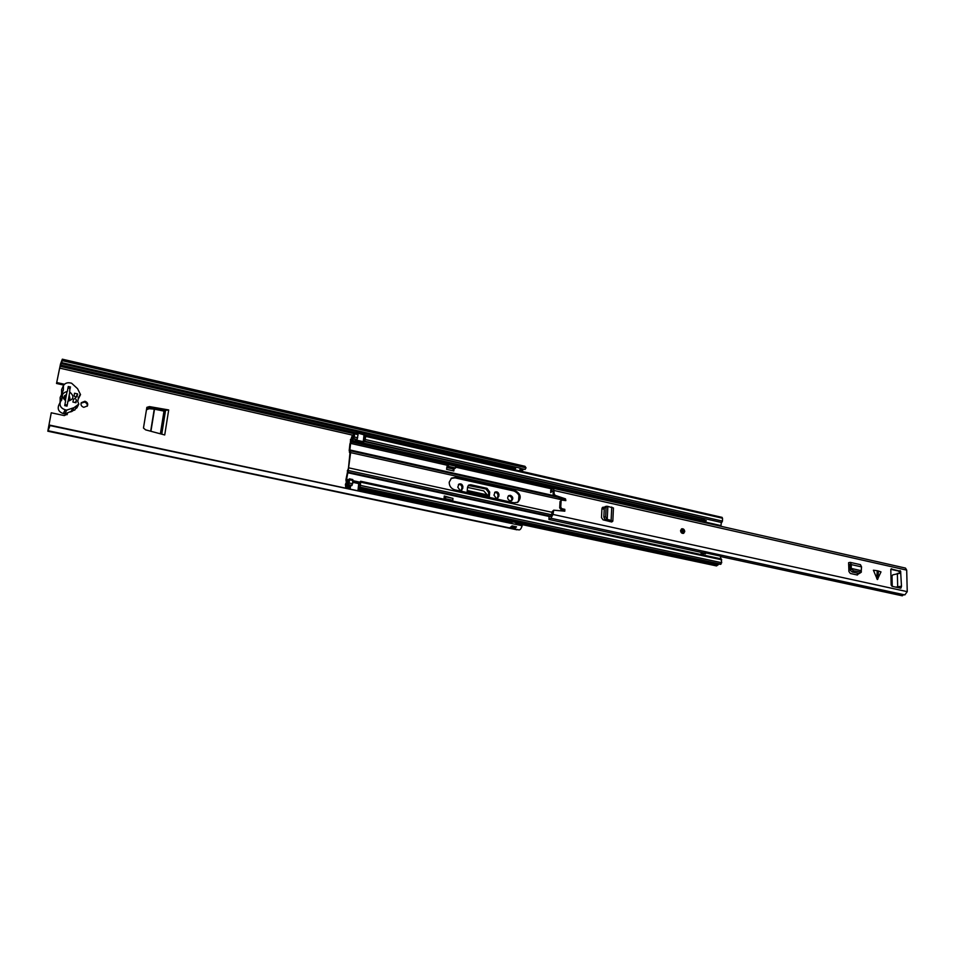 <?xml version="1.0" encoding="UTF-8"?>
<svg xmlns="http://www.w3.org/2000/svg" width="955" height="955" viewBox="0 0 955 955"><rect width="100%" height="100%" fill="white"/><g stroke="black" fill="none" stroke-linecap="round" stroke-linejoin="round"><path stroke-width="1.43" d="M146.461 409.767L149.123 408.716L154.256 409.146L150.675 431.218M488.363 497.185L488.709 492.637L489.676 492.004L487.014 488.351L486.035 488.996L488.709 492.637M468.225 485.486L486.035 488.996M63.782 385.092L56.524 383.468L59.64 368.105L353.004 435.241M61.013 362.721L60.607 365.049L62.338 360.692L62.326 359.187L60.511 363.986L56.524 383.468M67.435 413.969L64.319 415.604L51.26 412.787L47.81 431.206L50.042 425.19L522.134 525.739L50.173 425.62M67.029 414.745L67.089 414.016M87.192 406.245C87.562 404.216 86.642 402.843 84.458 402.103L81.068 403.213M511.223 500.778C512.369 498.665 511.773 497.054 509.445 495.967L508.251 495.991M497.352 498.259L498.009 495.538C497.782 493.341 496.66 492.314 494.618 492.47M461.337 490.297L461.981 487.611C461.743 485.319 460.561 484.292 458.424 484.531M168.689 409.946L149.434 406.591L146.855 407.355L143.465 428.043L145.626 429.869L164.726 434.967L168.689 409.946L165.525 410.328L149.302 407.499L146.7 408.298M460.095 490.357L461.826 490.07L462.936 486.966C462.53 484.352 461.181 483.409 458.889 484.125L457.791 487.217L460.095 490.357M496.254 498.283L497.865 498.033L498.999 494.917C498.606 492.386 497.316 491.431 495.096 492.064L493.974 495.179L496.254 498.283M84.911 401.243L81.294 402.676C80.518 404.872 81.354 406.424 83.813 407.331L87.406 405.923C88.218 403.726 87.383 402.162 84.911 401.243M510.436 495.335L508.74 495.597C506.998 497.662 507.427 499.405 510.054 500.814L511.737 500.563C513.492 498.498 513.062 496.755 510.436 495.335M51.26 412.787L48.478 427.589L48.383 428.58L49.063 428.198L50.042 425.19M518.959 495.323L518.541 501.256M517.013 523.531L516.965 524.295M64.498 384.268L56.93 382.573M467.102 492.529L467.544 487.122L468.63 485.128M469.764 485.391L470.72 484.746L468.702 485.08M470.72 484.746L487.014 488.351M489.27 497.388L489.676 492.004M355.94 432.913L60.607 365.049L59.64 368.105M509.91 522.803L511.343 521.597L511.976 523.268M516.679 524.259L516.034 522.6M48.49 430.824L509.648 527.936L512.071 525.895L516.536 526.838L514.339 528.927L519.007 529.918C520.224 529.941 521.263 528.545 522.134 525.739M47.81 431.206L517.55 529.607M523.519 469.096L521.836 471.388M62.338 360.692L526.038 467.855L524.987 466.303L62.326 359.187M526.038 467.855L525.071 469.454L520.511 468.404M61.753 362.649L515.903 467.198L514.96 469.8M519.58 470.863L520.523 468.26L515.903 467.198M513.312 469.43L514.291 466.971M514.578 526.456L515.187 526.587M514.339 528.927L510.34 527.829M69.799 391.968L68.103 401.219M67.053 391.383L65.358 400.587M514.936 468.571L513.909 468.332L514.733 468.786L515.318 467.21M513.909 468.296L513.969 467.473M467.15 491.909L487.325 496.325L487.277 496.946M487.325 496.325L487.253 494.881L467.27 490.488M467.52 487.384L483.731 490.882L487.253 494.881M165.525 410.328L163.997 411.104L154.256 409.146M75.373 397.304L77.009 396.647L77.582 393.902L74.538 393.221L74.108 395.609L75.373 397.304M76.866 407.892L75.517 408.692M74.896 409.898L64.785 413.921L63.269 413.587C58.912 412.035 57.384 409.301 58.673 405.409L60.356 401.888M60.153 402.33L60.141 397.483L61.848 393.902M61.609 394.391L61.586 389.592L63.293 385.963M70.539 387.026L68.259 386.512L67.351 391.383C61.335 393.281 60.762 396.397 65.632 400.718L64.725 405.624L67.029 406.126L67.924 401.219C73.929 399.309 74.502 396.194 69.643 391.896L69.942 388.255M68.724 397.805L69.285 399.453M64.069 397.065L65.537 396.456M76.83 407.964L78.799 404.144L77.773 401.494L78.608 396.886M61.466 393.949L63.34 390.022L63.448 385.641C64.868 383.313 67.089 382.406 70.109 382.895L71.625 383.242L77.522 388.637L80.53 394.606L79.432 395.286M63.34 390.022L62.003 393.567L61.8 399.823L60.523 401.554C59.222 405.469 60.774 408.215 65.155 409.791L66.683 410.125L64.785 413.921M60.01 401.828L61.872 397.937M78.799 404.144L74.06 407.618L66.683 410.125M75.839 397.34L77.582 393.902M73.451 399.405L72.926 402.079L75.97 402.747L76.4 400.36L75.266 402.592M73.487 399.321C74.979 398.223 75.946 398.569 76.4 400.36M68.33 399.942L69.954 398.665L69.19 395.298M66.48 394.487L64.355 395.895L65.549 399.536M606.7 519.019L605.661 516.715L603.858 517.085L604.897 519.377L607.249 519.305L604.897 519.377M603.858 517.085L604.3 507.917L605.494 506.639M605.661 516.715L606.091 507.535L604.3 507.917M604.408 507.296L602.975 507.201L601.925 508.597L601.495 517.658L603.047 519.83L611.713 521.991L612.835 521.12L607.249 519.365L607.846 506.472L606.879 506.222L606.091 507.535M607.858 506.413L613.432 507.976M876.774 578.73L877.251 570.732L873.407 570.219L877.359 579.554L880.988 571.914L878.409 570.995L877.932 578.993M680.557 530.622C680.867 532.735 681.906 533.63 683.673 533.332L684.747 531.553C684.425 529.44 683.386 528.533 681.619 528.843L680.557 530.622M553.16 494.559L553.184 490.655L550.665 492.577L550.76 490.022L553.697 488.411L554.222 493.938L555.165 495.37L554.115 495.991L553.16 494.559L554.222 493.938M564.536 511.152L563.748 509.946L560.752 509.29L559.69 507.821L560.048 501.554L561.624 500.074L565.838 500.587L565.515 498.868L555.165 495.37M561.624 500.074L560.048 501.554M559.69 507.821L560.752 507.224L561.122 500.933M560.752 507.224L561.815 508.681L560.752 509.29M553.196 511.044L552.133 511.653L551.417 515.998L549.041 517.013L548.958 519.484L550.916 518.267L552.993 514.447L553.709 510.173L564.811 511.188L564.823 509.349L561.815 508.681M553.697 488.411L905.471 568.082L906.689 570.123L907.25 591.658L904.839 594.905L550.916 518.267M892.257 586.37L892.018 576.199L892.746 574.862L900.72 573.107L900.672 571.305L891.003 568.965M900.72 573.107L901.496 586.37L900.828 588.196L892.077 586.334L891.146 585.033L890.8 569.634L891.684 568.738M857.435 573.143L857.351 575.017L850.344 573.466L848.911 571.496L848.613 562.698L850.213 562.376L851.335 564.608L851.263 566.184L849.926 566.482L849.747 564.417L848.637 564.703M857.375 575.017L858.748 573.442M877.251 570.732L878.409 570.995M565.145 500.611L564.441 499.477L554.115 495.991M552.133 511.653L553.709 510.173M899.335 573.048L898.846 571.114L890.836 569.311M899.706 587.994L899.67 586.704L901.043 586.275M602.235 507.714L604.288 508.06M548.958 519.484L704.384 553.052M720.774 556.598L902.296 595.813L903.705 594.667M550.76 490.022L551.668 490.225M899.67 586.776L897.282 587.468M901.007 586.286L895.671 587.122M860.491 572.343L859.261 573.549L861.291 572.2L853.376 570.768L851.299 568.452L849.914 569.108L849.926 566.482M851.251 568.452L851.263 566.184M850.213 562.376L860.431 564.668L861.553 566.888L861.255 570.696L851.299 568.452L849.914 569.108M851.55 569.132L850.32 570.338L849.962 569.359M850.32 570.338L852.147 571.973L859.261 573.549M861.291 572.2L861.291 570.672M609.732 521.549L610.185 520.821L605.697 519.807M607.249 519.365L605.936 519.89M609.529 519.914L608.586 520.523M682.813 532.496L683.171 531.649L681.679 530.061M449.208 482.215C449.244 486.095 451.106 488.638 454.783 489.831L514.029 502.808L517.789 502.258C521.764 497.627 520.797 493.699 514.888 490.476L455.845 477.309L451.536 478.073L449.208 482.215M353.708 436.996L351.01 440.362L349.924 444.003L349.196 450.533L349.948 453.219L348.229 470.493L350.628 452.622L349.864 449.936L350.604 443.395L354.365 437.032L354.556 432.973L352.789 435.408M447.238 465.407L446.582 469.347L453.816 470.97L453.971 469.108L446.749 467.532M453.255 469.001L453.1 470.803M701.101 552.348L701.388 554.604L703.966 553.518L702.749 554.903M551.942 514.852L348.229 470.493L346.593 479.303L347.656 480.795L349.315 478.897L349.626 479.804L348.671 484.698L346.689 485.952L350.055 486.668L349.602 488.769M451.512 498.068L444.266 496.003L443.991 499.19M348.074 469.132L345.913 479.876L346.319 482.263L347.226 482.8L348.862 481.034L348.659 482.932L346.128 485.116L345.424 484.376L345.698 487.122L346.689 485.952M445.448 496.958L444.206 496.684M353.386 439.002L357.11 439.455L353.78 438.703L353.959 435.146L351.691 437.139L350.366 441.234L352.323 435.301M363.473 439.873L364.965 437.665L364.762 439.527L363.437 440.136L363.676 437.963L365.562 435.492L365.729 436.399L722.529 518.243L721.873 517.419M357.97 490.548L358.316 487.408L359.832 487.086L360.441 485.415L360.608 481.248L358.734 483.6L352.813 482.323M718.96 564.047L716.56 565.933L516.619 523.447M365.729 436.399L364.798 441.21L363.091 442.368L355.427 440.625L356.191 439.67M721.419 522.719L722.469 521.108L722.529 518.243M352.693 479.625L352.658 483.755L351.404 485.534M721.109 558.926L721.705 562.722L720.285 564.321L359.367 487.337M345.424 484.376L346.379 482.287L346.629 484.34M350.783 485.498L350.055 486.668M354.711 433.88L358.053 434.644L357.731 433.797M357.11 439.455L358.053 434.644M358.316 487.408L358.531 485.462L359.808 485.319L360.011 483.421L358.555 485.188L358.734 483.6M517.419 502.449C520.821 497.722 519.699 493.902 514.053 491.013L455.058 477.87L451.082 478.419M350.21 488.9L350.557 485.761M355.809 439.992L363.27 441.699L363.437 440.136M363.27 441.699L363.091 442.368M363.676 437.963L364.022 434.823L356.299 432.615L355.785 433.248M356.346 432.687L364.022 434.823M444.564 499.322L445.496 498.689L445.663 496.803L444.099 497.889M445.663 496.803L452.957 498.379L452.801 500.253L451.858 500.886M445.496 498.689L452.801 500.253M446.94 465.348L448.456 464.512L448.301 466.362L446.749 467.473M448.456 464.512L455.702 466.159L455.535 467.998L453.971 469.108M455.535 467.998L448.301 466.362M703.453 518.374L704.718 520.32L701.865 521.633L703.393 521.991L706.258 520.666L704.742 522.612M702.259 552.599L702.999 553.757M703.966 553.518L705.506 553.852L705.041 552.778L702.51 554.067M701.555 554.545L701.077 553.16M705.745 522.158L721.013 525.62L719.998 526.074M704.718 520.32L706.258 520.666M701.865 521.633L700.815 520.738L701.555 518.696M705.041 552.778L720.44 556.108L720.739 558.77M721.276 522.433L721.013 525.62M700.815 520.738L703.728 519.389M701.448 554.616L702.928 553.984M461.874 488.96L462.817 488.315M497.913 496.887L498.892 496.254M69.07 398.39L68.82 399.751M48.478 427.589L49.314 427.768M60.511 363.986L60.105 366.302L353.863 433.689M516.989 529.822L47.929 431.099L48.43 428.544M48.383 430.43L48.824 427.864M511.426 521.609L512.095 523.292M515.581 522.648L516.56 524.235M520.344 469.239L523.054 469.86M515.079 469.836L516.022 467.222M519.472 470.839L520.415 468.237M61.096 363.497L513.838 467.735M364.022 434.764L513.289 469.06M519.795 470.564L522.17 471.102M363.891 435.981L364.858 436.208M65.143 396.528L64.725 398.808M64.916 404.61L67.208 405.111M67.984 387.957L70.276 388.47M513.826 528.628L514.566 526.503M510.674 527.614L513.635 528.521M516.38 526.838L512.071 525.895M514.399 526.42L514.112 528.461M514.494 527.518L511.331 526.897M514.029 469.001L514.041 467.341M498.009 495.538L498.999 494.917M461.981 487.611L462.936 486.966M164.917 411.02L161.252 434.048M165.561 410.28L161.765 434.179M149.302 407.499L149.434 406.591M163.997 411.104L160.38 433.809M154.507 409.182L150.926 431.278M76.83 396.898L77.14 396.277M63.269 413.587L65.155 409.791M70.873 411.951L72.819 408.155M74.06 407.618L72.114 411.426M77.701 404.825L75.731 408.645M552.993 514.447L907.25 591.658M554.425 490.572L906.689 570.123M899.312 571.759L900.672 571.305M900.064 588.077L901.09 587.755M898.846 571.114L900.219 570.66M897.366 573.322L897.676 586.477M564.441 499.477L565.515 498.868M563.748 509.946L564.823 509.349M849.986 565.038L848.637 564.739M858.736 573.668L857.387 574.719M853.376 570.768L852.147 571.973M861.553 566.888L851.335 564.608M609.672 521.537L609.708 520.738M602.378 507.535L603.656 507.165M611.128 520.212L611.737 507.033M680.82 530.682C681.966 533.582 683.183 533.857 684.484 531.493C683.338 528.593 682.109 528.318 680.82 530.682M684.58 531.625L684.628 531.577C684.52 529.739 683.482 528.843 681.524 528.891L684.58 531.529M684.09 531.41C683.076 533.26 682.109 533.045 681.213 530.765C682.228 528.915 683.183 529.13 684.09 531.41M681.309 530.896L683.064 532.424L683.661 531.422L681.906 529.906L681.309 530.801M350.604 443.395L447.406 465.288M455.619 467.15L552.623 489.091M349.864 449.936L553.518 495.585M347.334 472.665L549.423 516.524M346.593 479.303L348.647 479.744M352.992 480.675L359.784 482.144M358.209 488.399L717.981 565.002M365.395 439.551L722.469 521.108M364.798 441.21L721.789 522.552M364.607 441.377L703.56 518.589M364.404 441.508L703.632 518.756M348.48 484.854L351.87 485.57M349.267 483.027L352.658 483.755M348.671 484.698L352.049 485.427M349.626 479.804L353.004 480.532M351.834 438.751L350.425 439.575M353.756 437.008L353.589 438.87L356.931 439.634M351.5 439.503L351.536 441.079L700.851 520.368M351.01 440.362L351.034 441.938L701.543 521.382M349.399 452.324L349.924 450.378L555.285 496.385M349.9 452.765L350.425 450.82L557.995 497.304M347.357 470.648L347.513 472.021L550.02 516.01M346.331 482.263L346.761 480.258M346.725 482.347L347.154 480.341L348.145 480.544L347.166 480.341M349.315 478.897L348.862 481.034L349.136 479.04M359.641 487.241L720.727 564.286M359.832 487.086L721.001 564.166M360.441 485.415L721.705 562.722M360.787 482.203L721.753 559.809M347.393 480.544L348.014 480.675M352.873 481.726L359.14 483.063M352.861 481.881L358.662 483.123M352.896 481.571L359.283 482.932L352.896 481.571M348.933 467.89L552.097 512.31M354.365 437.032L357.707 437.784M351.858 440.386L701.006 519.711M350.628 452.622L565.157 500.539M601.925 508.752L604.229 509.266M454.103 469.036L446.88 467.401M455.058 477.87L455.845 477.309M514.053 491.013L514.888 490.476M511.343 521.597L516.118 522.612M65.119 396.54L64.701 398.796M78.549 398.486L80.53 394.606M74.812 410.053L76.782 406.245M606.879 506.222L605.076 506.592M550.963 515.784L551.596 515.927M848.637 564.835L849.986 565.145M609.493 520.69L609.457 521.49M612.835 521.12L613.432 507.953M683.064 532.424L681.357 530.849L681.906 529.906M352.144 435.158L352.896 435.337M365.562 435.492L722.123 517.383M364.285 441.508L703.632 518.78M348.205 484.949L351.583 485.677M349.458 478.849L352.837 479.577M345.698 487.122L349.685 487.969M358.065 489.748L510.376 522.11M360.608 481.248L721.323 558.902M354.556 432.973L357.898 433.737M353.278 439.002L356.609 439.766M356.299 432.615L363.939 434.382"/></g></svg>
